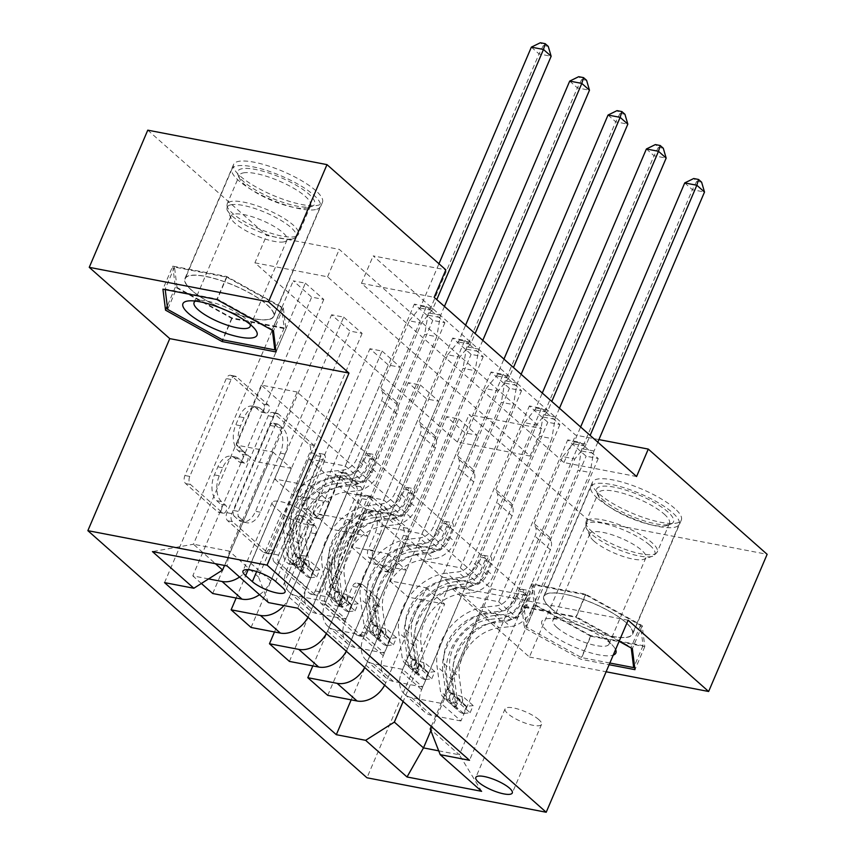 <?xml version="1.0" encoding="UTF-8"?>
<svg xmlns="http://www.w3.org/2000/svg" width="855" height="855" viewBox="0 0 855 855"><rect width="100%" height="100%" fill="white"/><g stroke="black" fill="none" stroke-linecap="round" stroke-linejoin="round"><path stroke-width="0.64" stroke-dasharray="4.28 3.21" d="M221.338 509.975A4.254 2.576 -79.1 0 1 218.431 512.284A4.254 2.576 -79.1 0 1 217.63 511.878L185.631 483.556A6.081 3.677 -79.1 0 1 184.926 475.508L226.276 378.562A6.081 3.677 -79.1 0 1 230.433 375.26A6.081 3.677 -79.1 0 1 231.577 375.847L263.575 404.169A4.254 2.576 -79.1 0 1 264.067 409.802A4.254 2.576 -79.1 0 1 261.16 412.11A4.254 2.576 -79.1 0 1 260.358 411.704L256.211 408.038A19.451 11.756 -79.1 0 0 252.535 406.168A19.451 11.756 -79.1 0 0 239.229 416.748L235.788 424.817A19.451 11.756 -79.1 0 0 238.064 450.585L242.211 454.251A4.254 2.576 -79.1 0 1 242.702 459.883A4.254 2.576 -79.1 0 1 239.795 462.202A4.254 2.576 -79.1 0 1 238.994 461.796L234.847 458.13A19.451 11.756 -79.1 0 0 231.171 456.26A19.451 11.756 -79.1 0 0 217.865 466.83L214.423 474.91A19.451 11.756 -79.1 0 0 216.7 500.677L220.846 504.343A4.254 2.576 -79.1 0 1 221.338 509.975M261.053 408.968A19.451 11.756 -79.1 0 0 257.376 407.108A19.451 11.756 -79.1 0 0 244.07 417.678L240.629 425.758A19.451 11.756 -79.1 0 0 242.906 451.515L247.052 455.181A4.254 2.576 -79.1 0 1 247.544 460.824A4.254 2.576 -79.1 0 1 244.637 463.132A4.254 2.576 -79.1 0 1 243.835 462.726L239.689 459.06A19.451 11.756 -79.1 0 0 236.012 457.19A19.451 11.756 -79.1 0 0 222.706 467.76L219.265 475.84A19.451 11.756 -79.1 0 0 221.541 501.607L225.688 505.273A4.254 2.576 -79.1 0 1 226.18 510.905A4.254 2.576 -79.1 0 1 223.273 513.224A4.254 2.576 -79.1 0 1 222.471 512.808L190.483 484.486A6.081 3.677 -79.1 0 1 189.767 476.438L231.117 379.492A6.081 3.677 -79.1 0 1 235.275 376.189A6.081 3.677 -79.1 0 1 236.429 376.777L268.417 405.099A4.254 2.576 -79.1 0 1 268.908 410.731A4.254 2.576 -79.1 0 1 266.001 413.04A4.254 2.576 -79.1 0 1 265.2 412.634L261.053 408.968L256.211 408.038M625.988 622.504A48.308 12.975 -156.9 0 0 578.226 597.677A48.308 12.975 -156.9 0 0 543.78 596.288A48.308 12.975 -156.9 0 0 550.428 607.969A48.308 12.975 -156.9 0 0 598.201 632.786A48.308 12.975 -156.9 0 0 632.636 634.186A48.308 12.975 -156.9 0 0 625.988 622.504M674.67 508.372A48.308 12.975 -156.9 0 0 626.897 483.545A48.308 12.975 -156.9 0 0 592.462 482.156A48.308 12.975 -156.9 0 0 599.109 493.837A48.308 12.975 -156.9 0 0 646.872 518.664A48.308 12.975 -156.9 0 0 681.317 520.054A48.308 12.975 -156.9 0 0 674.67 508.372M538.81 719.611A19.815 5.322 -156.9 0 0 519.209 709.426A19.815 5.322 -156.9 0 0 505.081 708.859A19.815 5.322 -156.9 0 0 507.806 713.647A19.815 5.322 -156.9 0 0 527.407 723.832A19.815 5.322 -156.9 0 0 541.536 724.409A19.815 5.322 -156.9 0 0 538.81 719.611M191.552 290.24A48.308 12.975 23.1 0 1 184.904 278.559A48.308 12.975 23.1 0 1 219.35 279.948A48.308 12.975 23.1 0 1 267.123 304.775A48.308 12.975 23.1 0 1 273.771 316.457A48.308 12.975 23.1 0 1 239.325 315.068A48.308 12.975 23.1 0 1 191.552 290.24M315.794 190.644A48.308 12.975 -156.9 0 0 268.032 165.827A48.308 12.975 -156.9 0 0 233.586 164.427A48.308 12.975 -156.9 0 0 240.234 176.119A48.308 12.975 -156.9 0 0 288.007 200.936A48.308 12.975 -156.9 0 0 322.442 202.336A48.308 12.975 -156.9 0 0 315.794 190.644M372.994 597.121A6.081 3.677 -79.1 0 1 373.71 605.18L362.103 632.369A6.081 3.677 -79.1 0 1 357.946 635.682A6.081 3.677 -79.1 0 1 356.791 635.094L321.266 603.641A6.081 3.677 -79.1 0 1 320.561 595.593L361.911 498.647A6.081 3.677 -79.1 0 1 366.068 495.344A6.081 3.677 -79.1 0 1 367.212 495.921L402.737 527.375A6.081 3.677 -79.1 0 1 403.453 535.433L389.442 568.286A6.081 3.677 -79.1 0 1 385.284 571.589A6.081 3.677 -79.1 0 1 384.13 571.001L368.933 557.545A6.081 3.677 -79.1 0 1 368.216 549.487L375.163 533.199A16.256 9.832 -79.1 0 0 370.183 510.104A16.256 9.832 -79.1 0 0 359.057 518.942L331.836 582.757A16.256 9.832 -79.1 0 0 336.817 605.853A16.256 9.832 -79.1 0 0 347.942 597.025L352.484 586.38A6.081 3.677 -79.1 0 1 356.642 583.078A6.081 3.677 -79.1 0 1 357.785 583.666L372.994 597.121L377.835 598.051A6.081 3.677 -79.1 0 1 378.551 606.11L366.945 633.309A6.081 3.677 -79.1 0 1 362.787 636.612A6.081 3.677 -79.1 0 1 361.644 636.024L326.118 604.571A6.081 3.677 -79.1 0 1 325.402 596.523L366.752 499.577A6.081 3.677 -79.1 0 1 370.91 496.274A6.081 3.677 -79.1 0 1 372.053 496.862L407.589 528.315A6.081 3.677 -79.1 0 1 408.295 536.363L394.283 569.216A6.081 3.677 -79.1 0 1 390.126 572.519A6.081 3.677 -79.1 0 1 388.982 571.931L373.774 558.475A6.081 3.677 -79.1 0 1 373.058 550.428L380.005 534.129L375.163 533.199M628.115 620.206L448.896 585.739L529.405 657.025L587.919 519.851L767.138 554.318M448.896 585.739L366.977 777.783M147.765 130.163L266.621 235.392L339.275 249.371L541.717 428.601L469.064 414.622L587.919 519.851M254.918 262.827L327.583 276.806L530.015 456.036L457.361 442.056L254.918 262.827L266.621 235.392M457.361 442.056L469.064 414.622M268.47 549.476A6.081 3.677 -79.1 0 1 264.313 552.779A6.081 3.677 -79.1 0 1 263.158 552.191L227.633 520.738A6.081 3.677 -79.1 0 1 226.928 512.69L268.278 415.744A6.081 3.677 -79.1 0 1 272.435 412.441A6.081 3.677 -79.1 0 1 273.579 413.029L309.104 444.482A6.081 3.677 -79.1 0 1 309.82 452.53L268.47 549.476L273.311 550.406A6.081 3.677 -79.1 0 1 269.154 553.709A6.081 3.677 -79.1 0 1 268.01 553.132L232.485 521.678A6.081 3.677 -79.1 0 1 231.769 513.62L273.119 416.684A6.081 3.677 -79.1 0 1 277.276 413.371A6.081 3.677 -79.1 0 1 278.42 413.959L313.956 445.412A6.081 3.677 -79.1 0 1 314.661 453.46L273.311 550.406M274.455 562.195L309.98 593.648A6.081 3.677 -79.1 0 0 311.124 594.225A6.081 3.677 -79.1 0 0 315.292 590.923L356.642 493.976A6.081 3.677 -79.1 0 0 355.926 485.929L340.718 472.473A6.081 3.677 -79.1 0 0 339.574 471.885A6.081 3.677 -79.1 0 0 335.416 475.188L318.637 514.507A6.081 3.677 -79.1 0 1 314.48 517.809A6.081 3.677 -79.1 0 1 313.336 517.222L303.247 508.298A6.081 3.677 -79.1 0 1 302.531 500.239L319.994 459.317A4.254 2.576 -79.1 0 0 318.691 453.268A4.254 2.576 -79.1 0 0 315.784 455.576L273.739 554.136A6.081 3.677 -79.1 0 0 274.455 562.195L279.296 563.124L314.822 594.578L309.98 593.648M305.374 283.165L323.778 299.453L311.669 297.123L293.265 280.835L305.374 283.165L236.333 445.028L272.905 452.06L224.534 565.454M343.71 317.109L362.114 333.397L350.005 331.077L331.601 314.779L343.71 317.109L274.679 478.971L311.241 486.003L270.757 580.93A24.774 18.575 131.5 0 1 259.493 594.674M382.057 351.052L400.461 367.351L388.352 365.021L369.948 348.722L382.057 351.052L313.016 512.915L349.588 519.947L309.093 614.873A24.774 18.575 131.5 0 1 307.95 617.267M420.393 384.996L438.797 401.294L426.688 398.964L408.284 382.666L420.393 384.996L351.352 546.858L387.924 553.89L347.44 648.817A24.774 18.575 131.5 0 1 346.296 651.211M458.74 418.939L477.143 435.238L465.035 432.908L446.631 416.609L458.74 418.939L389.698 580.802L426.271 587.834L385.776 682.76A24.774 18.575 131.5 0 1 384.632 685.154M636.58 476.524L563.926 462.555L361.483 283.326L434.137 297.294M426.474 306.453L444.878 322.741L432.769 320.411L414.365 304.124L426.474 306.453L297.754 608.226M464.81 340.397L483.214 356.685L471.105 354.355L452.701 338.067L464.81 340.397L345.922 619.127L325.979 601.482L296.674 595.839A24.774 18.575 131.5 0 1 289.621 592.44A24.774 18.575 131.5 0 1 286.66 570.167L327.155 475.241L363.728 482.273L432.769 320.411M503.157 374.34L521.561 390.628L509.441 388.309L491.048 372.011L503.157 374.34L384.258 653.07L364.326 635.425L335.021 629.793A24.774 18.575 131.5 0 1 327.957 626.384A24.774 18.575 131.5 0 1 325.007 604.111L365.491 509.195L402.064 516.228L471.105 354.355M541.493 408.284L559.897 424.582L547.788 422.252L529.384 405.954L541.493 408.284L422.605 687.025L402.662 669.369L373.357 663.736A24.774 18.575 131.5 0 1 366.303 660.327A24.774 18.575 131.5 0 1 363.343 638.054L403.838 543.139L440.411 550.171L509.441 388.309M579.829 442.227L598.233 458.526L586.124 456.196L567.72 439.898L579.829 442.227L460.941 720.968L441.009 703.312L411.704 697.68A24.774 18.575 131.5 0 1 404.639 694.271A24.774 18.575 131.5 0 1 401.69 672.009L442.174 577.082L478.747 584.115L547.788 422.252M529.405 657.025L606.12 671.774M598.917 439.598L575.629 435.12L373.186 255.891L445.84 269.859M297.166 392.007L261.32 385.113L491.369 588.774L527.204 595.668L297.166 392.007L229.29 551.122L193.444 544.229L215.449 563.702M261.32 385.113L193.444 544.229L152.446 551.593M268.449 602.593L258.434 576.922L308.751 458.953L327.155 475.241M258.434 576.922L229.29 551.122L227.035 565.935M527.204 595.668L459.338 754.794L430.193 728.994M431.283 726.451L480.521 611.026L517.083 618.058L586.124 456.196M460.941 720.968L431.636 715.325A24.774 18.575 131.5 0 1 424.582 711.926A24.774 18.575 131.5 0 1 421.622 689.654L462.117 594.727L480.521 611.026M422.605 687.025L393.3 681.382A24.774 18.575 131.5 0 1 386.236 677.983A24.774 18.575 131.5 0 1 383.286 655.71L423.77 560.784L442.174 577.082M384.258 653.07L354.953 647.438A24.774 18.575 131.5 0 1 347.899 644.039A24.774 18.575 131.5 0 1 344.939 621.767L385.434 526.84L403.838 543.139M345.922 619.127L316.617 613.495A24.774 18.575 131.5 0 1 309.553 610.096A24.774 18.575 131.5 0 1 306.603 587.823L347.087 492.897L365.491 509.195M491.369 588.774L430.845 730.662M438.711 750.829L459.338 754.794L481.622 791.324M272.905 452.06L291.309 468.348L250.825 563.274A24.774 18.575 131.5 0 1 239.56 577.018M311.241 486.003L329.645 502.302L289.161 597.217A24.774 18.575 131.5 0 1 283.903 605.564M349.588 519.947L367.992 536.245L327.497 631.161A24.774 18.575 131.5 0 1 326.354 633.555M387.924 553.89L406.328 570.189L365.844 665.115A24.774 18.575 131.5 0 1 364.7 667.499M426.271 587.834L444.675 604.132L403.132 701.528M327.583 276.806L339.275 249.371M530.015 456.036L541.717 428.601M361.483 283.326L373.186 255.891M563.926 462.555L575.629 435.12M308.751 458.953L345.324 465.986L414.365 304.124M444.878 322.741L325.979 601.482M345.324 465.986L363.728 482.273M483.214 356.685L364.326 635.425M521.561 390.628L402.662 669.369M559.897 424.582L441.009 703.312M598.233 458.526L469.513 760.298M164.545 582.618L293.265 280.835M208.588 578.899L192.781 575.864L311.669 297.123M323.778 299.453L254.737 461.315L291.309 468.348M236.333 445.028L254.737 461.315M351.17 699.85L465.035 432.908M327.743 695.35L446.631 416.609M312.823 665.906L426.688 398.964M289.396 661.407L408.284 382.666M274.487 631.963L388.352 365.021M251.06 627.463L369.948 348.722M236.151 598.019L350.005 331.077M212.713 593.509L331.601 314.779M201.374 583.473L192.781 575.864M347.087 492.897L383.66 499.929L452.701 338.067M383.66 499.929L402.064 516.228M362.114 333.397L293.083 495.269L329.645 502.302M274.679 478.971L293.083 495.269M400.461 367.351L331.419 529.213L367.992 536.245M313.016 512.915L331.419 529.213M385.434 526.84L422.007 533.873L491.048 372.011M422.007 533.873L440.411 550.171M438.797 401.294L369.755 563.156L406.328 570.189M351.352 546.858L369.755 563.156M423.77 560.784L460.343 567.816L529.384 405.954M460.343 567.816L478.747 584.115M477.143 435.238L408.102 597.1L444.675 604.132M389.698 580.802L408.102 597.1M462.117 594.727L498.679 601.76L567.72 439.898M498.679 601.76L517.083 618.058M304.904 512.861A19.195 5.151 -156.9 0 0 285.923 502.997A19.195 5.151 -156.9 0 0 272.232 502.441A19.195 5.151 -156.9 0 0 274.872 507.09L281.626 513.064A19.195 5.151 -156.9 0 0 300.607 522.929A19.195 5.151 -156.9 0 0 314.298 523.484A19.195 5.151 -156.9 0 0 311.658 518.835L304.904 512.861L275.652 581.443M619.116 641.314L575.768 617.267L521.796 606.879L524.404 627.901L580.994 659.291L609.134 664.709M172.753 266.119L175.361 287.13L231.951 318.53L285.923 328.908L283.315 307.886L226.725 276.496L172.753 266.119L162.92 289.161M175.361 287.13L167.27 306.101M226.725 276.496L216.892 299.539M283.315 307.886L273.482 330.938M285.923 328.908L276.09 351.95M231.951 318.53L222.845 339.884M590.816 636.248L644.798 646.626L642.18 625.614L585.6 594.214L531.618 583.837L534.236 604.859L590.816 636.248L580.994 659.291M644.798 646.626L634.966 669.668M534.236 604.859L524.404 627.901M531.618 583.837L521.796 606.879M585.6 594.214L575.768 617.267M642.18 625.614L632.358 648.656M234.163 516.131A4.254 2.576 -79.1 0 1 233.661 510.499L269.956 425.405A4.254 2.576 -79.1 0 1 272.873 423.086A4.254 2.576 -79.1 0 1 273.675 423.503L278.046 427.361A19.451 11.756 -79.1 0 1 280.322 453.129L255.517 511.29A19.451 11.756 -79.1 0 1 242.211 521.871A19.451 11.756 -79.1 0 1 238.534 520L234.163 516.131L239.005 517.061A4.254 2.576 -79.1 0 1 238.513 511.429L233.661 510.499M239.005 517.061L243.376 520.93A19.451 11.756 -79.1 0 0 247.052 522.8A19.451 11.756 -79.1 0 0 260.358 512.231L285.164 454.058A19.451 11.756 -79.1 0 0 282.887 428.291L278.516 424.433A4.254 2.576 -79.1 0 0 277.715 424.027A4.254 2.576 -79.1 0 0 274.808 426.335L238.513 511.429M279.296 563.124A6.081 3.677 -79.1 0 1 278.58 555.077L320.625 456.517A4.254 2.576 -79.1 0 1 323.532 454.197A4.254 2.576 -79.1 0 1 324.836 460.247L307.383 501.18A6.081 3.677 -79.1 0 0 308.089 509.227L318.178 518.151A6.081 3.677 -79.1 0 0 319.332 518.739A6.081 3.677 -79.1 0 0 323.489 515.437L340.258 476.117A6.081 3.677 -79.1 0 1 344.415 472.815A6.081 3.677 -79.1 0 1 345.559 473.403L360.767 486.858A6.081 3.677 -79.1 0 1 361.483 494.917L320.133 591.852A6.081 3.677 -79.1 0 1 315.976 595.155A6.081 3.677 -79.1 0 1 314.822 594.578M301.238 555.301A16.256 9.832 -79.1 0 1 290.112 564.14A16.256 9.832 -79.1 0 1 285.132 541.044L294.729 518.558A6.081 3.677 -79.1 0 1 298.887 515.255A6.081 3.677 -79.1 0 1 300.03 515.832L310.119 524.767A6.081 3.677 -79.1 0 1 310.835 532.815L301.238 555.301L306.079 556.231A16.256 9.832 -79.1 0 1 294.964 565.07A16.256 9.832 -79.1 0 1 289.973 541.974L285.132 541.044M306.079 556.231L315.677 533.744A6.081 3.677 -79.1 0 0 314.961 525.697L304.872 516.762A6.081 3.677 -79.1 0 0 303.728 516.185A6.081 3.677 -79.1 0 0 299.571 519.487L289.973 541.974M380.005 534.129A16.256 9.832 -79.1 0 0 375.024 511.034A16.256 9.832 -79.1 0 0 363.899 519.872L336.678 583.687A16.256 9.832 -79.1 0 0 341.658 606.793A16.256 9.832 -79.1 0 0 352.784 597.955L357.326 587.31A6.081 3.677 -79.1 0 1 361.483 584.008A6.081 3.677 -79.1 0 1 362.627 584.596L377.835 598.051M316.756 576.922L319.791 569.793L313.176 570.638L310.13 577.777L316.756 576.922L307.554 568.778L294.793 564.193L297.839 557.065A8.358 6.274 131.5 0 1 295.702 555.964A8.358 6.274 131.5 0 1 294.045 552.715L290.615 527.802A39.319 29.487 131.5 0 1 330.543 478.479L336.378 483.641L347.558 482.423A22.604 16.95 -48.5 0 0 368.719 465.622L372.513 456.72A3.719 2.244 -79.1 0 1 375.056 454.7A3.719 2.244 -79.1 0 1 375.762 455.063A3.719 2.244 -79.1 0 1 376.2 459.979L372.395 468.882A22.604 16.95 131.5 0 1 351.234 485.683L340.055 486.901L345.88 492.063L357.069 490.845A22.604 16.95 -48.5 0 0 378.231 474.033L436.787 336.752L424.679 334.423L396.122 401.358L380.785 387.785L382.196 391.398A13.456 10.089 131.5 0 1 381.683 400.418L356.599 459.253A14.556 10.912 -48.5 0 1 342.973 470.068L331.783 471.287A47.378 35.525 131.5 0 0 283.689 530.699L287.109 555.611A16.405 12.301 131.5 0 0 290.358 561.992L296.193 567.154A16.405 12.301 131.5 0 1 292.934 560.773L289.514 535.861A47.378 35.525 131.5 0 1 337.618 476.449L331.783 471.287M310.13 577.777A16.405 12.301 131.5 0 1 305.695 575.565A16.405 12.301 131.5 0 1 302.446 569.195L299.026 544.282A47.378 35.525 131.5 0 1 347.119 484.86L341.295 479.708L352.474 478.49A14.556 10.912 -48.5 0 0 366.1 467.664L369.894 458.772A3.719 2.244 100.9 0 0 369.467 453.855A3.719 2.244 100.9 0 0 368.762 453.492A3.719 2.244 100.9 0 0 366.218 455.512L362.424 464.415A14.556 10.912 131.5 0 1 348.797 475.23L337.618 476.449M294.793 564.193A16.405 12.301 131.5 0 1 290.358 561.992M330.543 478.479L341.733 477.261A22.604 16.95 -48.5 0 0 362.894 460.46L421.451 323.169L431.914 310.312A6.188 3.741 100.9 0 0 433.004 308.463L436.777 299.624M380.785 387.785L409.342 320.839L421.451 323.169M313.176 570.638A8.358 6.274 131.5 0 1 311.038 569.537A8.358 6.274 131.5 0 1 309.382 566.299L305.951 541.375A39.319 29.487 131.5 0 1 345.88 492.063M347.119 484.86L358.309 483.652A14.556 10.912 -48.5 0 0 371.936 472.826L397.019 414.002A13.456 10.089 -48.5 0 0 397.532 404.981L396.122 401.358M319.791 569.793L310.589 561.639L307.554 568.778M297.839 557.065L310.589 561.639M336.378 483.641A39.319 29.487 -48.5 0 0 296.45 532.964L299.87 557.877A8.358 6.274 -48.5 0 0 300.65 560.089L304.327 563.349A8.358 6.274 131.5 0 1 303.546 561.136L300.126 536.213A39.319 29.487 131.5 0 1 340.055 486.901M444.44 306.421L440.678 315.249A6.188 3.741 100.9 0 0 440.026 317.494L436.787 336.752M341.295 479.708A47.378 35.525 -48.5 0 0 293.19 539.12L296.61 564.033A16.405 12.301 -48.5 0 0 299.87 570.413A16.405 12.301 -48.5 0 0 300.96 571.236L302.296 571.632L305.385 564.386M304.327 563.349L300.96 571.236C303.087 571.771 301.858 570.68 297.284 567.977A16.405 12.301 131.5 0 1 296.193 567.154M409.342 320.839L419.805 307.982A6.188 3.741 100.9 0 0 420.895 306.133L438.968 263.768M531.361 47.143L539.035 53.94L428.569 312.919A6.188 3.741 100.9 0 0 427.917 315.164L424.679 334.423M548.247 46.394L543.406 45.465L540.339 42.75M543.406 45.465L539.035 53.94L551.144 56.27M355.092 610.865L358.138 603.737L351.523 604.581L348.477 611.72L355.092 610.865L345.89 602.722L333.14 598.137L336.186 591.008A8.358 6.274 131.5 0 1 334.038 589.907A8.358 6.274 131.5 0 1 332.381 586.658L328.961 561.746A39.319 29.487 131.5 0 1 368.89 512.423L374.714 517.585L385.894 516.367A22.604 16.95 -48.5 0 0 407.066 499.566L410.86 490.674A3.719 2.244 -79.1 0 1 413.393 488.654A3.719 2.244 -79.1 0 1 414.098 489.007A3.719 2.244 -79.1 0 1 414.536 493.923L410.742 502.826A22.604 16.95 131.5 0 1 389.581 519.626L378.391 520.845L384.226 526.007L395.405 524.788A22.604 16.95 -48.5 0 0 416.567 507.988L475.124 370.696L463.015 368.366L434.468 435.302L419.132 421.729L420.542 425.341A13.456 10.089 131.5 0 1 420.029 434.372L394.935 493.196A14.556 10.912 -48.5 0 1 381.309 504.012L370.13 505.23A47.378 35.525 131.5 0 0 322.025 564.642L325.445 589.565A16.405 12.301 131.5 0 0 328.705 595.935L334.529 601.097A16.405 12.301 131.5 0 1 331.28 594.717L327.85 569.804A47.378 35.525 131.5 0 1 375.954 510.392L370.13 505.23M348.477 611.72A16.405 12.301 131.5 0 1 344.041 609.519A16.405 12.301 131.5 0 1 340.782 603.138L337.362 578.226A47.378 35.525 131.5 0 1 385.466 518.803L379.631 513.652L390.821 512.434A14.556 10.912 -48.5 0 0 404.447 501.618L408.241 492.715A3.719 2.244 100.9 0 0 407.803 487.799A3.719 2.244 100.9 0 0 407.098 487.436A3.719 2.244 100.9 0 0 404.554 489.455L400.76 498.358A14.556 10.912 131.5 0 1 387.144 509.174L375.954 510.392M333.14 598.137A16.405 12.301 131.5 0 1 328.705 595.935M368.89 512.423L380.069 511.215A22.604 16.95 -48.5 0 0 401.23 494.404L459.787 357.112L470.25 344.255A6.188 3.741 100.9 0 0 471.351 342.406L475.113 333.568M419.132 421.729L447.678 354.782L459.787 357.112M351.523 604.581A8.358 6.274 131.5 0 1 349.374 603.491A8.358 6.274 131.5 0 1 347.718 600.242L344.298 575.319A39.319 29.487 131.5 0 1 384.226 526.007M385.466 518.803L396.645 517.596A14.556 10.912 -48.5 0 0 410.272 506.769L435.366 447.945A13.456 10.089 -48.5 0 0 435.879 438.925L434.468 435.302M358.138 603.737L348.936 595.593L345.89 602.722M336.186 591.008L348.936 595.593M374.714 517.585A39.319 29.487 -48.5 0 0 334.786 566.908L338.206 591.82A8.358 6.274 -48.5 0 0 338.986 594.033L342.673 597.292A8.358 6.274 131.5 0 1 341.893 595.08L338.473 570.167A39.319 29.487 131.5 0 1 378.391 520.845M482.786 340.365L479.014 349.193A6.188 3.741 100.9 0 0 478.362 351.437L475.124 370.696M379.631 513.652A47.378 35.525 -48.5 0 0 331.537 573.064L334.957 597.976A16.405 12.301 -48.5 0 0 338.217 604.357A16.405 12.301 -48.5 0 0 339.307 605.18L340.643 605.575L343.731 598.329M342.673 597.292L339.307 605.18C341.423 605.714 340.204 604.624 335.62 601.92A16.405 12.301 131.5 0 1 334.529 601.097M447.678 354.782L458.141 341.925A6.188 3.741 100.9 0 0 459.242 340.076L465.601 325.157M569.708 81.097L577.371 87.883L466.905 346.863A6.188 3.741 100.9 0 0 466.253 349.107L463.015 368.366M586.594 80.338L581.753 79.408L578.685 76.694M581.753 79.408L577.371 87.883L589.48 90.213M393.439 644.809L396.474 637.68L389.859 638.525L386.813 645.664L393.439 644.809L384.237 636.665L371.476 632.08L374.522 624.952A8.358 6.274 131.5 0 1 372.385 623.851A8.358 6.274 131.5 0 1 370.717 620.602L367.297 595.689A39.319 29.487 131.5 0 1 407.226 546.377L413.051 551.528L424.24 550.31A22.604 16.95 -48.5 0 0 445.402 533.509L449.196 524.617A3.719 2.244 -79.1 0 1 451.739 522.597A3.719 2.244 -79.1 0 1 452.445 522.95A3.719 2.244 -79.1 0 1 452.872 527.877L449.078 536.769A22.604 16.95 131.5 0 1 427.917 553.57L416.738 554.788L422.562 559.95L433.752 558.732A22.604 16.95 -48.5 0 0 454.913 541.931L513.47 404.639L501.361 402.31L472.804 469.245L457.468 455.672L458.879 459.285A13.456 10.089 131.5 0 1 458.366 468.316L433.282 527.14A14.556 10.912 -48.5 0 1 419.655 537.955L408.466 539.174A47.378 35.525 131.5 0 0 360.372 598.586L363.792 623.509A16.405 12.301 131.5 0 0 367.041 629.879L372.876 635.041A16.405 12.301 131.5 0 1 369.617 628.66L366.197 603.748A47.378 35.525 131.5 0 1 414.301 544.336L408.466 539.174M386.813 645.664A16.405 12.301 131.5 0 1 382.377 643.462A16.405 12.301 131.5 0 1 379.128 637.082L375.698 612.169A47.378 35.525 131.5 0 1 423.802 552.758L417.977 547.595L429.157 546.377A14.556 10.912 -48.5 0 0 442.783 535.561L446.577 526.659A3.719 2.244 100.9 0 0 446.139 521.742A3.719 2.244 100.9 0 0 445.444 521.379A3.719 2.244 100.9 0 0 442.901 523.399L439.107 532.302A14.556 10.912 131.5 0 1 425.48 543.117L414.301 544.336M371.476 632.08A16.405 12.301 131.5 0 1 367.041 629.879M407.226 546.377L418.416 545.159A22.604 16.95 -48.5 0 0 439.577 528.347L498.134 391.056L508.597 378.199A6.188 3.741 100.9 0 0 509.687 376.35L513.46 367.522M457.468 455.672L486.025 388.736L498.134 391.056M389.859 638.525A8.358 6.274 131.5 0 1 387.721 637.435A8.358 6.274 131.5 0 1 386.054 634.186L382.634 609.262A39.319 29.487 131.5 0 1 422.562 559.95M423.802 552.758L434.992 551.539A14.556 10.912 -48.5 0 0 448.608 540.713L473.702 481.889A13.456 10.089 -48.5 0 0 474.215 472.868L472.804 469.245M396.474 637.68L387.272 629.537L384.237 636.665M374.522 624.952L387.272 629.537M413.051 551.528A39.319 29.487 -48.5 0 0 373.133 600.851L376.553 625.764A8.358 6.274 -48.5 0 0 377.333 627.976L381.009 631.236A8.358 6.274 131.5 0 1 380.229 629.024L376.809 604.111A39.319 29.487 131.5 0 1 416.738 554.788M521.123 374.308L517.361 383.136A6.188 3.741 100.9 0 0 516.709 385.381L513.47 404.639M417.977 547.595A47.378 35.525 -48.5 0 0 369.873 607.007L373.293 631.92A16.405 12.301 -48.5 0 0 376.553 638.3A16.405 12.301 -48.5 0 0 377.643 639.134L378.979 639.519L382.067 632.273M381.009 631.236L377.643 639.134C379.77 639.658 378.541 638.578 373.966 635.874A16.405 12.301 131.5 0 1 372.876 635.041M486.025 388.736L496.488 375.869A6.188 3.741 100.9 0 0 497.578 374.02L503.948 359.1M608.044 115.04L615.718 121.827L505.252 380.806A6.188 3.741 100.9 0 0 504.6 383.051L501.361 402.31M624.93 114.281L620.089 113.352L617.021 110.637M620.089 113.352L615.718 121.827L627.827 124.157M431.775 678.752L434.821 671.624L428.205 672.468L425.159 679.607L431.775 678.752L422.573 670.609L409.823 666.034L412.869 658.895A8.358 6.274 131.5 0 1 410.721 657.794A8.358 6.274 131.5 0 1 409.064 654.545L405.644 629.633A39.319 29.487 131.5 0 1 445.573 580.321L451.397 585.472L462.576 584.264A22.604 16.95 -48.5 0 0 483.738 567.453L487.532 558.561A3.719 2.244 -79.1 0 1 490.075 556.541A3.719 2.244 -79.1 0 1 490.781 556.894A3.719 2.244 -79.1 0 1 491.219 561.821L487.425 570.713A22.604 16.95 131.5 0 1 466.264 587.513L455.074 588.732L460.909 593.894L472.088 592.675A22.604 16.95 -48.5 0 0 493.25 575.875L551.806 438.583L539.697 436.253L511.151 503.2L495.815 489.616L497.225 493.239A13.456 10.089 131.5 0 1 496.712 502.259L471.618 561.083A14.556 10.912 -48.5 0 1 457.991 571.899L446.812 573.117A47.378 35.525 131.5 0 0 398.708 632.529L402.128 657.452A16.405 12.301 131.5 0 0 405.388 663.822L411.212 668.984A16.405 12.301 131.5 0 1 407.953 662.614L404.533 637.691A47.378 35.525 131.5 0 1 452.637 578.279L446.812 573.117M425.159 679.607A16.405 12.301 131.5 0 1 420.724 677.406A16.405 12.301 131.5 0 1 417.464 671.025L414.044 646.113A47.378 35.525 131.5 0 1 462.149 586.701L456.314 581.539L467.503 580.321A14.556 10.912 -48.5 0 0 481.13 569.505L484.924 560.602A3.719 2.244 100.9 0 0 484.486 555.686A3.719 2.244 100.9 0 0 483.78 555.333A3.719 2.244 100.9 0 0 481.237 557.353L477.443 566.245A14.556 10.912 131.5 0 1 463.816 577.061L452.637 578.279M409.823 666.034A16.405 12.301 131.5 0 1 405.388 663.822M445.573 580.321L456.752 579.102A22.604 16.95 -48.5 0 0 477.913 562.291L536.47 425.01L546.933 412.142A6.188 3.741 100.9 0 0 548.034 410.293L551.796 401.465M495.815 489.616L524.361 422.68L536.47 425.01M428.205 672.468A8.358 6.274 131.5 0 1 426.057 671.378A8.358 6.274 131.5 0 1 424.401 668.129L420.981 643.217A39.319 29.487 131.5 0 1 460.909 593.894M462.149 586.701L473.328 585.483A14.556 10.912 -48.5 0 0 486.955 574.667L512.049 515.832A13.456 10.089 -48.5 0 0 512.562 506.812L511.151 503.2M434.821 671.624L425.619 663.48L422.573 670.609M412.869 658.895L425.619 663.48M451.397 585.472A39.319 29.487 -48.5 0 0 411.469 634.795L414.889 659.707A8.358 6.274 -48.5 0 0 415.669 661.92L419.356 665.179A8.358 6.274 131.5 0 1 418.576 662.967L415.145 638.054A39.319 29.487 131.5 0 1 455.074 588.732M559.469 408.252L555.697 417.08A6.188 3.741 100.9 0 0 555.045 419.324L551.806 438.583M456.314 581.539A47.378 35.525 -48.5 0 0 408.22 640.951L411.64 665.874A16.405 12.301 -48.5 0 0 414.899 672.244A16.405 12.301 -48.5 0 0 415.99 673.077L417.326 673.462L420.414 666.216M419.356 665.179L415.99 673.077C418.106 673.601 416.877 672.522 412.302 669.818A16.405 12.301 131.5 0 1 411.212 668.984M524.361 422.68L534.824 409.812A6.188 3.741 100.9 0 0 535.925 407.963L542.284 393.043M646.391 148.984L654.054 155.77L543.588 414.75A6.188 3.741 100.9 0 0 542.936 416.994L539.697 436.253M663.277 148.236L658.425 147.295L655.358 144.581M658.425 147.295L654.054 155.77L666.163 158.1M470.122 712.707L473.157 705.567L466.541 706.412L463.496 713.551L470.122 712.707L460.92 704.552L448.159 699.978L451.205 692.839A8.358 6.274 131.5 0 1 449.067 691.738A8.358 6.274 131.5 0 1 447.4 688.499L443.98 663.576A39.319 29.487 131.5 0 1 483.909 614.264L489.733 619.426L500.923 618.208A22.604 16.95 -48.5 0 0 522.084 601.396L525.878 592.504A3.719 2.244 -79.1 0 1 528.422 590.484A3.719 2.244 -79.1 0 1 529.127 590.837A3.719 2.244 -79.1 0 1 529.555 595.764L525.761 604.656A22.604 16.95 131.5 0 1 504.6 621.467L493.421 622.675L499.245 627.837L510.435 626.619A22.604 16.95 -48.5 0 0 531.596 609.818L590.153 472.526L578.044 470.197L549.487 537.143L534.151 523.559L535.561 527.182A13.456 10.089 131.5 0 1 535.048 536.203L509.954 595.027A14.556 10.912 -48.5 0 1 496.338 605.853L485.148 607.061A47.378 35.525 131.5 0 0 437.044 666.483L440.475 691.396A16.405 12.301 131.5 0 0 443.724 697.766L449.559 702.928A16.405 12.301 131.5 0 1 446.299 696.558L442.879 671.635A47.378 35.525 131.5 0 1 490.973 612.223L485.148 607.061M463.496 713.551A16.405 12.301 131.5 0 1 459.06 711.349A16.405 12.301 131.5 0 1 455.811 704.969L452.38 680.056A47.378 35.525 131.5 0 1 500.485 620.645L494.66 615.482L505.839 614.264A14.556 10.912 -48.5 0 0 519.466 603.448L523.26 594.556A3.719 2.244 100.9 0 0 522.822 589.629A3.719 2.244 100.9 0 0 522.127 589.277A3.719 2.244 100.9 0 0 519.584 591.297L515.789 600.189A14.556 10.912 131.5 0 1 502.163 611.004L490.973 612.223M448.159 699.978A16.405 12.301 131.5 0 1 443.724 697.766M483.909 614.264L495.098 613.046A22.604 16.95 -48.5 0 0 516.26 596.245L574.817 458.953L585.28 446.086A6.188 3.741 100.9 0 0 586.37 444.237L590.142 435.409M534.151 523.559L562.708 456.623L574.817 458.953M466.541 706.412A8.358 6.274 131.5 0 1 464.404 705.322A8.358 6.274 131.5 0 1 462.737 702.073L459.317 677.16A39.319 29.487 131.5 0 1 499.245 627.837M500.485 620.645L511.675 619.426A14.556 10.912 -48.5 0 0 525.291 608.61L550.385 549.776A13.456 10.089 -48.5 0 0 550.898 540.755L549.487 537.143M473.157 705.567L463.955 697.423L460.92 704.552M451.205 692.839L463.955 697.423M489.733 619.426A39.319 29.487 -48.5 0 0 449.816 668.738L453.236 693.651A8.358 6.274 -48.5 0 0 454.016 695.863L457.692 699.123A8.358 6.274 131.5 0 1 456.912 696.911L453.492 671.998A39.319 29.487 131.5 0 1 493.421 622.675M597.805 442.195L594.043 451.023A6.188 3.741 100.9 0 0 593.391 453.268L590.153 472.526M494.66 615.482A47.378 35.525 -48.5 0 0 446.556 674.894L449.976 699.817A16.405 12.301 -48.5 0 0 453.236 706.187A16.405 12.301 -48.5 0 0 454.326 707.021L455.662 707.406L458.75 700.16M457.692 699.123L454.326 707.021C456.452 707.545 455.223 706.465 450.649 703.761A16.405 12.301 131.5 0 1 449.559 702.928M562.708 456.623L573.171 443.766A6.188 3.741 100.9 0 0 574.261 441.907L580.63 426.987M684.727 182.927L692.4 189.714L581.934 448.693A6.188 3.741 100.9 0 0 581.282 450.938L578.044 470.197M701.613 182.179L696.772 181.249L693.704 178.524M696.772 181.249L692.4 189.714L704.509 192.044M310.418 206.792A41.799 11.222 -156.9 0 0 311.84 206.397A41.799 11.222 -156.9 0 0 292.613 183.237A41.799 11.222 -156.9 0 0 241.869 168.756A41.799 11.222 -156.9 0 0 237.989 174.901A41.799 11.222 -156.9 0 0 270.095 197.377A41.799 11.222 -156.9 0 0 310.418 206.792M243.237 172.902A38.699 10.388 23.1 0 1 285.506 183.9A38.699 10.388 23.1 0 1 310.579 205.702A38.699 10.388 23.1 0 1 308.024 207.765A38.699 10.388 23.1 0 1 306.71 208.128A38.699 10.388 23.1 0 1 269.368 199.407A38.699 10.388 23.1 0 1 239.646 178.599A38.699 10.388 23.1 0 1 239.379 175.328A38.699 10.388 23.1 0 1 243.237 172.902M250.13 324.387A30.47 8.187 -156.9 0 0 248.207 321.298A30.47 8.187 -156.9 0 0 225.325 306.934A30.47 8.187 -156.9 0 0 199.108 300.351A30.47 8.187 -156.9 0 0 197.12 300.586A30.47 8.187 -156.9 0 0 195.549 301.099M283.988 241.847A30.47 8.187 -156.9 0 0 285.014 241.57A30.47 8.187 -156.9 0 0 287.024 239.945A30.47 8.187 -156.9 0 0 267.284 222.781A30.47 8.187 -156.9 0 0 234.003 214.113A30.47 8.187 -156.9 0 0 230.957 216.026A30.47 8.187 -156.9 0 0 231.181 218.602A30.47 8.187 -156.9 0 0 254.576 234.986A30.47 8.187 -156.9 0 0 283.988 241.847M315.506 209.603A47.998 12.889 23.1 0 1 263.084 195.977A47.998 12.889 23.1 0 1 232.004 168.937A47.998 12.889 23.1 0 1 236.792 165.934A47.998 12.889 23.1 0 1 289.204 179.571A47.998 12.889 23.1 0 1 320.294 206.6A47.998 12.889 23.1 0 1 315.506 209.603M268.694 319.343A47.998 12.889 23.1 0 1 216.272 305.716A47.998 12.889 23.1 0 1 185.193 278.677A47.998 12.889 23.1 0 1 189.981 275.673A47.998 12.889 23.1 0 1 242.403 289.311A47.998 12.889 23.1 0 1 273.482 316.339A47.998 12.889 23.1 0 1 268.694 319.343M177.038 287.451L174.506 267.091L226.81 277.148L281.637 307.565L284.17 327.925L231.865 317.868L177.038 287.451L167.676 309.403M165.218 289.599L165.154 289.043L217.448 299.1L272.275 329.517L272.371 330.319M174.506 267.091L165.154 289.043M226.81 277.148L217.448 299.1M281.637 307.565L272.275 329.517M284.17 327.925L275.599 347.996M231.865 317.868L222.503 339.82M602.315 499.202A41.799 11.222 -156.9 0 0 638.268 518.846A41.799 11.222 -156.9 0 0 670.715 524.126A41.799 11.222 -156.9 0 0 667.712 511.782A41.799 11.222 -156.9 0 0 621.147 488.761A41.799 11.222 -156.9 0 0 596.865 492.619A41.799 11.222 -156.9 0 0 602.315 499.202M664.121 514.058A38.699 10.388 23.1 0 1 669.444 523.42A38.699 10.388 23.1 0 1 666.9 525.483A38.699 10.388 23.1 0 1 636.857 520.599A38.699 10.388 23.1 0 1 603.577 502.419A38.699 10.388 23.1 0 1 598.521 496.317A38.699 10.388 23.1 0 1 598.244 493.057A38.699 10.388 23.1 0 1 625.839 494.169A38.699 10.388 23.1 0 1 664.121 514.058M615.589 649.576A40.249 10.805 -156.9 0 0 613.324 646.209A40.249 10.805 -156.9 0 0 610.331 643.238A40.249 10.805 -156.9 0 0 548.472 618.55A40.249 10.805 -156.9 0 0 547.36 631.129A40.249 10.805 -156.9 0 0 581.977 650.035A40.249 10.805 -156.9 0 0 613.227 655.122M557.139 627.591A30.47 8.187 -156.9 0 0 587.278 643.259A30.47 8.187 -156.9 0 0 609.017 644.136A30.47 8.187 -156.9 0 0 607.082 639.016A30.47 8.187 -156.9 0 0 604.816 636.761A30.47 8.187 -156.9 0 0 557.984 618.08A30.47 8.187 -156.9 0 0 552.95 620.228A30.47 8.187 -156.9 0 0 557.139 627.591M594.022 541.119A30.47 8.187 -156.9 0 0 620.228 555.44A30.47 8.187 -156.9 0 0 643.89 559.288A30.47 8.187 -156.9 0 0 645.899 557.663A30.47 8.187 -156.9 0 0 641.699 550.289A30.47 8.187 -156.9 0 0 611.56 534.632A30.47 8.187 -156.9 0 0 589.832 533.755A30.47 8.187 -156.9 0 0 590.046 536.32A30.47 8.187 -156.9 0 0 594.022 541.119M597.474 498.273A47.998 12.889 23.1 0 1 590.869 486.666A47.998 12.889 23.1 0 1 625.091 488.055A47.998 12.889 23.1 0 1 672.554 512.711A47.998 12.889 23.1 0 1 679.159 524.329A47.998 12.889 23.1 0 1 644.937 522.939A47.998 12.889 23.1 0 1 597.474 498.273M550.673 608.012A47.998 12.889 23.1 0 1 544.069 596.405A47.998 12.889 23.1 0 1 578.29 597.795A47.998 12.889 23.1 0 1 625.753 622.451A47.998 12.889 23.1 0 1 632.358 634.057A47.998 12.889 23.1 0 1 598.137 632.679A47.998 12.889 23.1 0 1 550.673 608.012M585.675 594.866L640.502 625.294L643.035 645.653L590.741 635.596L535.914 605.18L533.381 584.809L585.675 594.866L576.313 616.818L631.14 647.235L631.247 648.037M640.502 625.294L631.14 647.235M643.035 645.653L634.474 665.724M609.85 663.02L581.379 657.548L526.552 627.121L524.019 606.761L576.313 616.818M590.741 635.596L581.379 657.548M535.914 605.18L526.552 627.121M533.381 584.809L524.019 606.761M222.471 512.808L217.63 511.878M265.2 412.634L260.358 411.704M243.835 462.726L238.994 461.796M421.622 689.654L401.69 672.009M383.286 655.71L363.343 638.054M344.939 621.767L325.007 604.111M306.603 587.823L286.66 570.167M270.757 580.93L250.825 563.274M309.093 614.873L289.161 597.217M347.44 648.817L327.497 631.161M385.776 682.76L365.844 665.115M316.617 613.495L296.674 595.839M354.953 647.438L335.021 629.793M393.3 681.382L373.357 663.736M431.636 715.325L411.704 697.68M274.872 507.09L248.153 569.719M311.658 518.835L282.396 587.417M281.626 513.064L256.66 571.578M221.541 501.607L216.7 500.677M219.265 475.84L214.423 474.91M222.706 467.76L217.865 466.83M239.689 459.06L234.847 458.13M247.052 455.181L242.211 454.251M242.906 451.515L238.064 450.585M240.629 425.758L235.788 424.817M244.07 417.678L239.229 416.748M268.417 405.099L263.575 404.169M236.429 376.777L231.577 375.847M231.117 379.492L226.276 378.562M189.767 476.438L184.926 475.508M190.483 484.486L185.631 483.556M225.688 505.273L220.846 504.343M314.661 453.46L309.82 452.53M313.956 445.412L309.104 444.482M278.42 413.959L273.579 413.029M273.119 416.684L268.278 415.744M231.769 513.62L226.928 512.69M232.485 521.678L227.633 520.738M268.01 553.132L263.158 552.191M274.808 426.335L269.956 425.405M278.516 424.433L273.675 423.503M282.887 428.291L278.046 427.361M285.164 454.058L280.322 453.129M260.358 512.231L255.517 511.29M243.376 520.93L238.534 520M320.133 591.852L315.292 590.923M361.483 494.917L356.642 493.976M360.767 486.858L355.926 485.929M345.559 473.403L340.718 472.473M340.258 476.117L335.416 475.188M323.489 515.437L318.637 514.507M318.178 518.151L313.336 517.222M308.089 509.227L303.247 508.298M307.383 501.18L302.531 500.239M324.836 460.247L319.994 459.317M320.625 456.517L315.784 455.576M278.58 555.077L273.739 554.136M299.571 519.487L294.729 518.558M304.872 516.762L300.03 515.832M314.961 525.697L310.119 524.767M315.677 533.744L310.835 532.815M362.627 584.596L357.785 583.666M357.326 587.31L352.484 586.38M352.784 597.955L347.942 597.025M336.678 583.687L331.836 582.757M363.899 519.872L359.057 518.942M373.058 550.428L368.216 549.487M373.774 558.475L368.933 557.545M388.982 571.931L384.13 571.001M394.283 569.216L389.442 568.286M408.295 536.363L403.453 535.433M407.589 528.315L402.737 527.375M372.053 496.862L367.212 495.921M366.752 499.577L361.911 498.647M325.402 596.523L320.561 595.593M326.118 604.571L321.266 603.641M361.644 636.024L356.791 635.094M366.945 633.309L362.103 632.369M378.551 606.11L373.71 605.18M366.218 455.512L372.513 456.72M310.301 577.756L295.114 564.311M298.16 557.182L313.336 570.616M289.514 535.861L283.689 530.699M290.615 527.802L296.45 532.964M362.424 464.415L356.599 459.253M397.019 414.002L381.683 400.418M371.936 472.826L366.1 467.664M362.894 460.46L368.719 465.622M372.395 468.882L378.231 474.033M348.797 475.23L342.973 470.068M358.309 483.652L352.474 478.49M341.733 477.261L347.558 482.423M351.234 485.683L357.069 490.845M299.026 544.282L293.19 539.12M300.126 536.213L305.951 541.375M292.934 560.773L287.109 555.611M294.045 552.715L299.87 557.877M302.446 569.195L296.61 564.033M303.546 561.136L309.382 566.299M397.532 404.981L382.196 391.398M431.914 310.312L419.805 307.982M433.004 308.463L420.895 306.133M440.678 315.249L428.569 312.919M440.026 317.494L427.917 315.164M300.65 560.089L297.284 567.977M369.894 458.772L376.2 459.979M404.554 489.455L410.86 490.674M348.637 611.699L333.461 598.254M336.496 591.126L351.683 604.571M327.85 569.804L322.025 564.642M328.961 561.746L334.786 566.908M400.76 498.358L394.935 493.196M435.366 447.945L420.029 434.372M410.272 506.769L404.447 501.618M401.23 494.404L407.066 499.566M410.742 502.826L416.567 507.988M387.144 509.174L381.309 504.012M396.645 517.596L390.821 512.434M380.069 511.215L385.894 516.367M389.581 519.626L395.405 524.788M337.362 578.226L331.537 573.064M338.473 570.167L344.298 575.319M331.28 594.717L325.445 589.565M332.381 586.658L338.206 591.82M340.782 603.138L334.957 597.976M341.893 595.08L347.718 600.242M435.879 438.925L420.542 425.341M470.25 344.255L458.141 341.925M471.351 342.406L459.242 340.076M479.014 349.193L466.905 346.863M478.362 351.437L466.253 349.107M338.986 594.033L335.62 601.92M408.241 492.715L414.536 493.923M442.901 523.399L449.196 524.617M386.984 645.643L371.797 632.198M374.843 625.069L390.019 638.514M366.197 603.748L360.372 598.586M367.297 595.689L373.133 600.851M439.107 532.302L433.282 527.14M473.702 481.889L458.366 468.316M448.608 540.713L442.783 535.561M439.577 528.347L445.402 533.509M449.078 536.769L454.913 541.931M425.48 543.117L419.655 537.955M434.992 551.539L429.157 546.377M418.416 545.159L424.24 550.31M427.917 553.57L433.752 558.732M375.698 612.169L369.873 607.007M376.809 604.111L382.634 609.262M369.617 628.66L363.792 623.509M370.717 620.602L376.553 625.764M379.128 637.082L373.293 631.92M380.229 629.024L386.054 634.186M474.215 472.868L458.879 459.285M508.597 378.199L496.488 375.869M509.687 376.35L497.578 374.02M517.361 383.136L505.252 380.806M516.709 385.381L504.6 383.051M377.333 627.976L373.966 635.874M446.577 526.659L452.872 527.877M481.237 557.353L487.532 558.561M425.32 679.586L410.144 666.152M413.179 659.013L428.366 672.458M404.533 637.691L398.708 632.529M405.644 629.633L411.469 634.795M477.443 566.245L471.618 561.083M512.049 515.832L496.712 502.259M486.955 574.667L481.13 569.505M477.913 562.291L483.738 567.453M487.425 570.713L493.25 575.875M463.816 577.061L457.991 571.899M473.328 585.483L467.503 580.321M456.752 579.102L462.576 584.264M466.264 587.513L472.088 592.675M414.044 646.113L408.22 640.951M415.145 638.054L420.981 643.217M407.953 662.614L402.128 657.452M409.064 654.545L414.889 659.707M417.464 671.025L411.64 665.874M418.576 662.967L424.401 668.129M512.562 506.812L497.225 493.239M546.933 412.142L534.824 409.812M548.034 410.293L535.925 407.963M555.697 417.08L543.588 414.75M555.045 419.324L542.936 416.994M415.669 661.92L412.302 669.818M484.924 560.602L491.219 561.821M519.584 591.297L525.878 592.504M463.666 713.53L448.48 700.095M451.526 692.956L466.702 706.401M442.879 671.635L437.044 666.483M443.98 663.576L449.816 668.738M515.789 600.189L509.954 595.027M550.385 549.776L535.048 536.203M525.291 608.61L519.466 603.448M516.26 596.245L522.084 601.396M525.761 604.656L531.596 609.818M502.163 611.004L496.338 605.853M511.675 619.426L505.839 614.264M495.098 613.046L500.923 618.208M504.6 621.467L510.435 626.619M452.38 680.056L446.556 674.894M453.492 671.998L459.317 677.16M446.299 696.558L440.475 691.396M447.4 688.499L453.236 693.651M455.811 704.969L449.976 699.817M456.912 696.911L462.737 702.073M550.898 540.755L535.561 527.182M585.28 446.086L573.171 443.766M586.37 444.237L574.261 441.907M594.043 451.023L581.934 448.693M593.391 453.268L581.282 450.938M454.016 695.863L450.649 703.761M523.26 594.556L529.555 595.764M294.515 236.707A38.699 10.388 -156.9 0 0 298.384 234.291A38.699 10.388 -156.9 0 0 273.311 212.489A38.699 10.388 -156.9 0 0 231.042 201.491A38.699 10.388 -156.9 0 0 227.184 203.918A38.699 10.388 -156.9 0 0 252.246 225.72A38.699 10.388 -156.9 0 0 294.515 236.707M230.925 204.783A37.438 10.046 23.1 0 1 276.368 217.758A37.438 10.046 23.1 0 1 293.596 238.502A37.438 10.046 23.1 0 1 292.325 238.855A37.438 10.046 23.1 0 1 256.201 230.423A37.438 10.046 23.1 0 1 227.451 210.287A37.438 10.046 23.1 0 1 230.925 204.783M591.382 531.008A38.699 10.388 -156.9 0 0 629.654 550.898A38.699 10.388 -156.9 0 0 657.249 552.009A38.699 10.388 -156.9 0 0 651.927 542.647A38.699 10.388 -156.9 0 0 613.655 522.758A38.699 10.388 -156.9 0 0 586.049 521.635A38.699 10.388 -156.9 0 0 591.382 531.008M649.779 545.169A37.438 10.046 23.1 0 1 652.461 556.22A37.438 10.046 23.1 0 1 623.402 551.496A37.438 10.046 23.1 0 1 591.211 533.915A37.438 10.046 23.1 0 1 586.327 528.016A37.438 10.046 23.1 0 1 608.076 524.553A37.438 10.046 23.1 0 1 649.779 545.169M223.273 513.224L218.431 512.284M266.001 413.04L261.16 412.11M244.637 463.132L239.795 462.202M592.462 482.156L543.78 596.288M505.081 708.859L475.829 777.441M233.586 164.427L184.904 278.559M322.442 202.336L273.771 316.457M309.553 610.096L289.621 592.44M347.899 644.039L327.957 626.384M386.236 677.983L366.303 660.327M424.582 711.926L404.639 694.271M272.232 502.441L242.98 571.033M314.298 523.484L285.046 592.066M541.536 724.409L512.284 792.991M681.317 520.054L632.636 634.186M236.012 457.19L231.171 456.26M257.376 407.108L252.535 406.168M235.275 376.189L230.433 375.26M277.276 413.371L272.435 412.441M277.715 424.027L272.873 423.086M247.052 522.8L242.211 521.871M269.154 553.709L264.313 552.779M315.976 595.155L311.124 594.225M344.415 472.815L339.574 471.885M319.332 518.739L314.48 517.809M323.532 454.197L318.691 453.268M294.964 565.07L290.112 564.14M303.728 516.185L298.887 515.255M361.483 584.008L356.642 583.078M341.658 606.793L336.817 605.853M375.024 511.034L370.183 510.104M390.126 572.519L385.284 571.589M370.91 496.274L366.068 495.344M362.787 636.612L357.946 635.682M368.762 453.492L375.056 454.7M299.87 570.413L305.695 575.565M295.702 555.964L301.697 561.275M305.032 564.225L311.038 569.537M407.098 487.436L413.393 488.654M338.217 604.357L344.041 609.519M334.038 589.907L340.044 595.219M343.379 598.169L349.374 603.491M445.444 521.379L451.739 522.597M376.553 638.3L382.377 643.462M372.385 623.851L378.38 629.162M381.715 632.123L387.721 637.435M483.78 555.333L490.075 556.541M414.899 672.244L420.724 677.406M410.721 657.794L416.727 663.106M420.062 666.066L426.057 671.378M522.127 589.277L528.422 590.484M453.236 706.187L459.06 711.349M449.067 691.738L455.063 697.06M458.398 700.01L464.404 705.322M308.024 207.765L311.84 206.397M199.108 300.351L189.596 300.832M248.207 321.298L254.448 328.491M287.024 239.945L250.141 326.418M310.579 205.702L298.384 234.291C295.264 237.786 293.671 239.197 293.596 238.502L285.014 241.57M232.004 168.937L185.193 278.677M320.294 206.6L273.482 316.339M231.181 218.602L227.451 210.287C226.896 210.715 226.81 208.588 227.184 203.918L239.379 175.328M230.957 216.026L194.074 302.499M239.646 178.599L237.989 174.901M666.9 525.483L670.715 524.126M607.082 639.016L613.324 646.209M645.899 557.663L609.017 644.136M669.444 523.42L657.249 552.009C654.139 555.515 652.547 556.915 652.461 556.22L643.89 559.288M590.869 486.666L544.069 596.405M679.159 524.329L632.358 634.057M590.046 536.32L586.327 528.016C585.771 528.433 585.675 526.317 586.049 521.635L598.244 493.057M589.832 533.755L552.95 620.228M557.984 618.08L548.472 618.55M598.521 496.317L596.865 492.619"/><path stroke-width="1.28" d="M509.559 788.192A19.815 5.322 -156.9 0 0 489.958 778.018A19.815 5.322 -156.9 0 0 475.829 777.441A19.815 5.322 -156.9 0 0 478.554 782.24A19.815 5.322 -156.9 0 0 498.155 792.414A19.815 5.322 -156.9 0 0 512.284 792.991A19.815 5.322 -156.9 0 0 509.559 788.192M87.862 530.666L366.977 777.783L546.206 812.25L267.081 565.134L87.862 530.666L169.771 338.623L348.99 373.09L268.481 301.804L89.251 267.337L169.771 338.623M89.251 267.337L147.765 130.163L326.984 164.63L268.481 301.804M326.984 164.63L445.84 269.859L434.137 297.294L636.58 476.524L648.282 449.089L598.917 439.598M245.62 575.672L252.364 581.646A19.195 5.151 -156.9 0 0 271.356 591.51A19.195 5.151 -156.9 0 0 285.046 592.066A19.195 5.151 -156.9 0 0 282.396 587.417L275.652 581.443A19.195 5.151 -156.9 0 0 256.671 571.578A19.195 5.151 -156.9 0 0 242.98 571.033A19.195 5.151 -156.9 0 0 245.62 575.672L248.153 569.719M215.449 563.702L222.589 570.029L193.85 588.251L164.545 582.618L336.314 734.691L351.17 699.85M193.85 588.251L152.446 551.593L227.035 565.935L268.449 602.593L297.754 608.226L469.513 760.298L440.207 754.666L481.622 791.324L407.023 776.981L365.619 740.323L336.314 734.691M606.12 671.774L708.635 691.492L767.138 554.318L648.282 449.089M708.635 691.492L628.115 620.206L546.206 812.25M348.99 373.09L267.081 565.134M440.207 754.666L430.193 728.994L431.283 726.451M430.845 730.662L423.492 747.901L438.711 750.829M224.534 565.454L222.589 570.029M403.132 701.528L394.358 722.101L423.492 747.901L407.023 776.981M239.56 577.018A24.774 18.575 131.5 0 1 222.086 581.496L208.588 578.899M384.632 685.154A24.774 18.575 131.5 0 1 357.048 700.982L327.743 695.35L307.8 677.694L312.823 665.906M346.296 651.211A24.774 18.575 131.5 0 1 318.701 667.039L289.396 661.407L269.464 643.751L274.487 631.963M307.95 617.267A24.774 18.575 131.5 0 1 280.365 633.095L251.06 627.463L231.117 609.807L236.151 598.019M259.493 594.674A24.774 18.575 131.5 0 1 242.018 599.152L212.713 593.509L201.374 583.473M283.903 605.564A24.774 18.575 131.5 0 1 260.422 615.44L231.117 609.807M326.354 633.555A24.774 18.575 131.5 0 1 298.769 649.383L269.464 643.751M364.7 667.499A24.774 18.575 131.5 0 1 337.105 683.337L307.8 677.694M365.619 740.323L394.358 722.101M165.539 310.173L222.118 341.573L276.09 351.95L273.482 330.938L216.892 299.539L162.92 289.161L165.539 310.173L167.27 306.101M609.134 664.709L634.966 669.668L632.358 648.656L619.116 641.314M222.845 339.884L222.118 341.573M436.777 299.624L543.47 49.472L551.144 56.27L444.44 306.421M438.968 263.768L531.361 47.143L543.47 49.472L545.18 43.68L548.247 46.394L551.144 56.27M531.361 47.143L540.339 42.75L545.18 43.68M475.113 333.568L581.817 83.416L589.48 90.213L482.786 340.365M465.601 325.157L569.708 81.097L581.817 83.416L583.527 77.623L586.594 80.338L589.48 90.213M569.708 81.097L578.685 76.694L583.527 77.623M513.46 367.522L620.153 117.37L627.827 124.157L521.123 374.308M503.948 359.1L608.044 115.04L620.153 117.37L621.863 111.567L624.93 114.281L627.827 124.157M608.044 115.04L617.021 110.637L621.863 111.567M551.796 401.465L658.5 151.314L666.163 158.1L559.469 408.252M542.284 393.043L646.391 148.984L658.5 151.314L660.21 145.521L663.277 148.236L666.163 158.1M646.391 148.984L655.358 144.581L660.21 145.521M590.142 435.409L696.836 185.257L704.509 192.044L597.805 442.195M580.63 426.987L684.727 182.927L696.836 185.257L698.546 179.465L701.613 182.179L704.509 192.044M684.727 182.927L693.704 178.524L698.546 179.465M252.984 337.768A40.249 10.805 -156.9 0 0 254.448 328.491A40.249 10.805 -156.9 0 0 224.213 309.521A40.249 10.805 -156.9 0 0 189.596 300.832A40.249 10.805 -156.9 0 0 186.967 301.142A40.249 10.805 -156.9 0 0 202.678 323.04A40.249 10.805 -156.9 0 0 252.984 337.768M195.549 301.099A30.47 8.187 -156.9 0 0 194.074 302.499A30.47 8.187 -156.9 0 0 213.814 319.663A30.47 8.187 -156.9 0 0 247.106 328.32A30.47 8.187 -156.9 0 0 250.141 326.418A30.47 8.187 -156.9 0 0 250.13 324.387M272.371 330.319L274.808 349.877L222.503 339.82L167.676 309.403L165.218 289.599M275.599 347.996L274.808 349.877M613.227 655.122A40.249 10.805 -156.9 0 0 615.589 649.576M631.247 648.037L633.673 667.595L609.85 663.02M634.474 665.724L633.673 667.595M242.018 599.152L222.086 581.496M280.365 633.095L260.422 615.44M318.701 667.039L298.769 649.383M357.048 700.982L337.105 683.337M256.66 571.578L252.364 581.646"/></g></svg>
